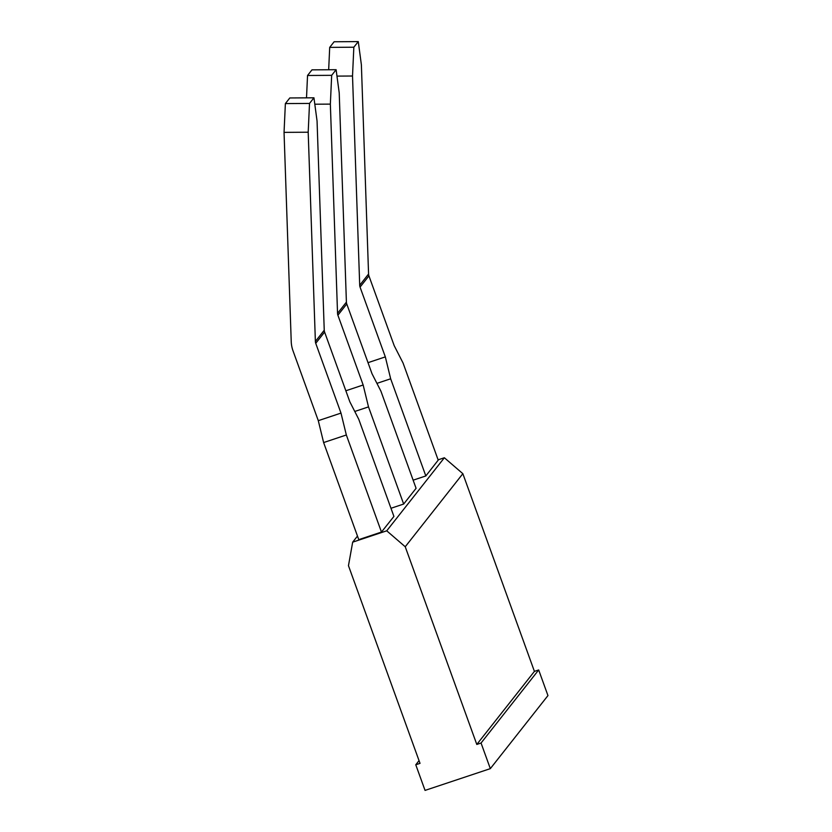 <?xml version="1.0" encoding="UTF-8"?>
<svg xmlns="http://www.w3.org/2000/svg" width="832" height="832" viewBox="0 0 832 832"><rect width="100%" height="100%" fill="white"/><g stroke="black" fill="none" stroke-linecap="round" stroke-linejoin="round"><path stroke-width="1.25" d="M383.25 529.818L393.921 516.412L358.748 419.255L349.866 401.856L324.605 332.072A6.105 5.938 38.3 0 1 324.241 330.221L317.054 120.973L313.945 97.802L309.514 103.428L308.194 132.215L315.38 341.453A6.105 5.938 -141.7 0 0 315.734 343.314L340.995 413.098L346.341 434.99L381.472 532.064L383.25 529.818M308.194 132.215L284.045 132.371L291.231 341.619A30.524 29.671 -141.7 0 0 293.03 350.875L318.292 420.67L323.627 442.562L358.769 539.635L381.472 532.064M284.045 132.371L285.376 103.584L309.514 103.428M313.945 97.802L289.806 97.958L285.376 103.584M340.995 413.098L318.292 420.67M323.627 442.562L346.341 434.99M438.11 459.836L444.361 457.756L462.852 473.689L534.414 671.382L538.678 669.958L547.955 695.583L490.329 768.643L425.048 790.4L415.771 764.774L420.025 763.36L348.462 565.677L352.674 542.162L357.479 536.078M352.674 542.162L386.734 530.816L444.361 457.756M413.14 480.178L425.828 475.946L438.214 460.127L403.073 363.054L394.191 345.654L368.93 275.87A6.105 5.938 38.3 0 1 368.566 274.009L361.379 64.771L358.28 41.6L353.839 47.216L352.518 76.014L336.97 76.107M390.978 508.279L403.666 504.046L416.083 488.311L380.91 391.154L372.029 373.755L346.767 303.971A6.105 5.938 38.3 0 1 346.403 302.12L339.217 92.872L336.107 69.701L331.677 75.327L330.356 104.114L314.808 104.208M386.734 530.816L405.236 546.759L476.798 744.442L481.052 743.028L490.329 768.643M405.236 546.759L462.852 473.689M476.798 744.442L534.414 671.382M481.052 743.028L538.678 669.958M415.771 764.774L419.037 760.635M358.28 41.6L334.131 41.756L329.701 47.382L353.839 47.216M328.671 69.753L329.701 47.382M352.518 76.014L359.705 285.251A6.105 5.938 -141.7 0 0 360.058 287.102L385.33 356.897L368.014 362.669M385.33 356.897L390.666 378.789L376.938 383.365M390.666 378.789L425.828 475.946M336.107 69.701L311.969 69.857L307.538 75.483L331.677 75.327M306.509 97.854L307.538 75.483M330.356 104.114L337.542 313.352A6.105 5.938 -141.7 0 0 337.896 315.203L363.158 384.998L345.852 390.77M363.158 384.998L368.503 406.89L354.765 411.466M368.503 406.89L403.666 504.046M324.605 332.072L315.734 343.314M324.241 330.221L315.38 341.453M368.566 274.009L359.705 285.251M368.93 275.87L360.058 287.102M346.403 302.12L337.542 313.352M346.767 303.971L337.896 315.203"/></g></svg>
